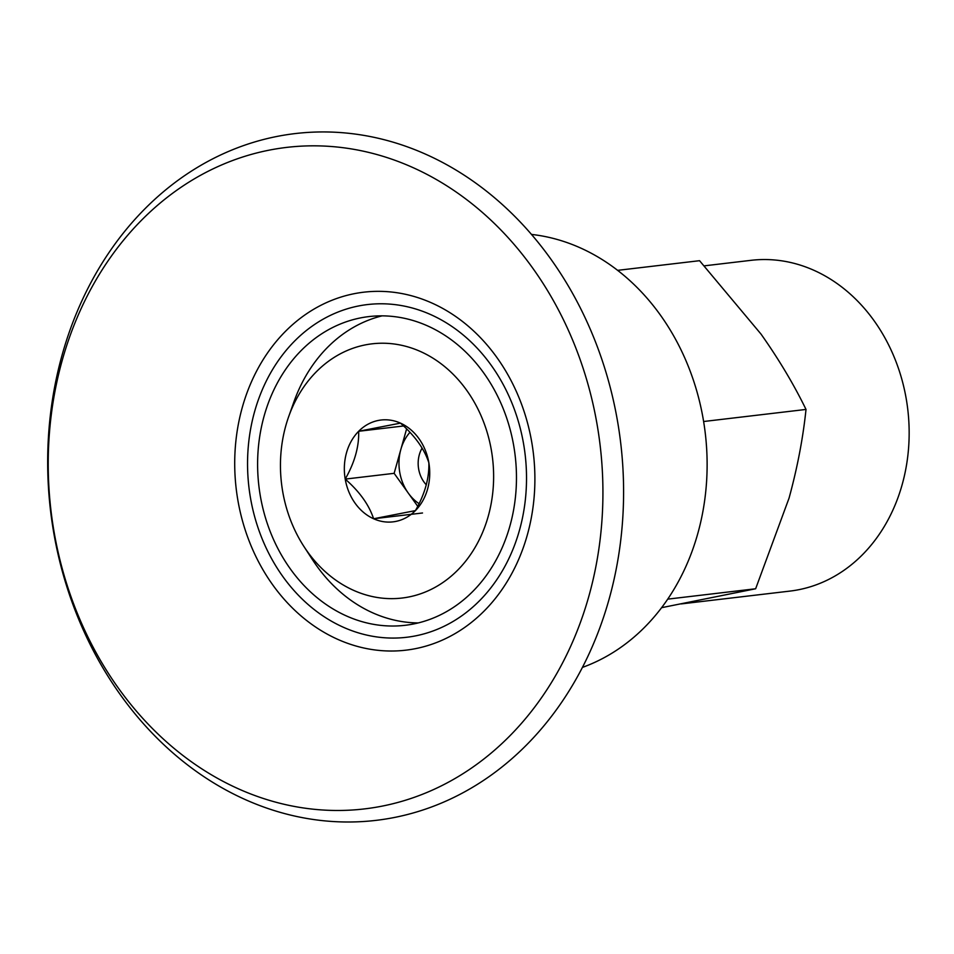 <?xml version="1.0" encoding="UTF-8"?>
<svg xmlns="http://www.w3.org/2000/svg" width="954" height="954" viewBox="0 0 954 954"><rect width="100%" height="100%" fill="white"/><g stroke="black" fill="none" stroke-linecap="round" stroke-linejoin="round"><path stroke-width="1.43" d="M422.109 448.082A27.749 23.039 -96.7 0 0 426.319 484.859M661.635 607.674L755.64 588.761L789.053 498.131C797.377 467.675 803.029 438.113 806.011 409.433C793.883 384.522 778.893 359.408 761.018 334.091L699.556 260.692L617.62 270.352M373.61 518.761A51.277 42.572 -96.7 0 0 415.419 510.605A51.277 42.572 -96.7 0 0 428.859 462.785A51.277 42.572 -96.7 0 0 400.465 423.123A51.277 42.572 -96.7 0 0 358.656 431.28A51.277 42.572 -96.7 0 0 345.217 479.099A51.277 42.572 -96.7 0 0 373.61 518.761L415.419 510.605C424.828 494.184 429.3 478.24 428.859 462.785C424.411 449.06 414.942 435.847 400.465 423.123L358.656 431.28C359.157 446.532 354.673 462.463 345.217 479.099C359.575 491.644 369.031 504.869 373.61 518.761L422.515 512.99M409.97 432.317A44.409 36.872 -96.7 0 0 400.847 449.417A44.409 36.872 -96.7 0 0 408.324 493.158A44.409 36.872 -96.7 0 0 419.068 503.676M491.429 450.586A127.979 106.264 -96.7 0 0 397.198 344.454A127.979 106.264 -96.7 0 0 288.633 416.779A127.979 106.264 -96.7 0 0 303.932 546.499A127.979 106.264 -96.7 0 0 432.448 588.737A127.979 106.264 -96.7 0 0 491.429 450.586M382.077 315.857A155.419 129.04 -96.7 0 0 293.844 402.075L288.633 416.779M303.932 546.499L312.423 559.593A155.419 129.04 -96.7 0 0 418.293 622.914M513.801 446.222A155.419 129.04 -96.7 0 0 368.828 316.597A155.419 129.04 -96.7 0 0 258.892 486.051A155.419 129.04 -96.7 0 0 405.247 625.287A155.419 129.04 -96.7 0 0 513.801 446.222M597.216 425.21A333.029 276.505 -96.7 0 0 141.204 220.553A333.029 276.505 -96.7 0 0 238.345 788.791A333.029 276.505 -96.7 0 0 597.216 425.21M617.667 422.002A345.765 287.082 -96.7 0 0 144.221 209.51A345.765 287.082 -96.7 0 0 245.071 799.488A345.765 287.082 -96.7 0 0 617.667 422.002M582.489 667.383A222.02 184.337 -96.7 0 0 703.313 419.677A222.02 184.337 -96.7 0 0 531.426 234.41M406.619 428.883L394.133 473.327L417.745 506.312M403.59 425.973L358.656 431.28M394.133 473.327L345.217 479.099M681.192 603.918L789.995 591.086A166.521 138.247 -96.7 0 0 906.3 399.225A166.521 138.247 -96.7 0 0 750.977 260.335L704.386 265.832M755.64 588.761L667.752 599.136M806.011 409.433L703.623 421.513M523.651 444.302A167.499 139.057 -96.7 0 0 294.309 341.365A167.499 139.057 -96.7 0 0 343.154 627.16A167.499 139.057 -96.7 0 0 523.651 444.302M531.807 442.537A180.223 149.635 -96.7 0 0 285.031 331.777A180.223 149.635 -96.7 0 0 337.597 639.287A180.223 149.635 -96.7 0 0 531.807 442.537"/></g></svg>
